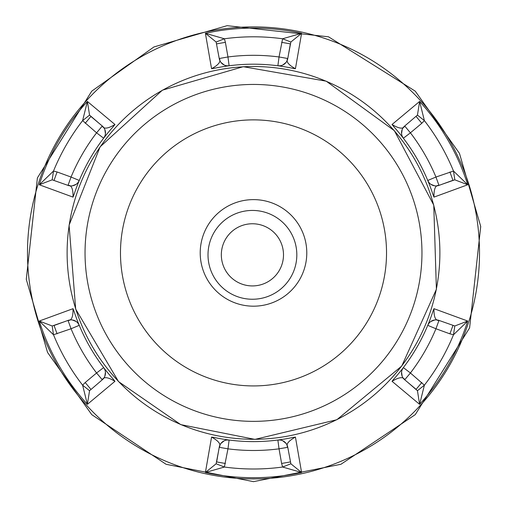 <?xml version="1.0" encoding="UTF-8"?>
<svg xmlns="http://www.w3.org/2000/svg" width="507" height="507" viewBox="0 0 507 507"><rect width="100%" height="100%" fill="white"/><g stroke="black" fill="none" stroke-linecap="round" stroke-linejoin="round"><path stroke-width="0.76" d="M293.838 270.839A44.401 44.401 0 0 0 245.559 210.969A44.401 44.401 0 0 0 217.852 282.716A44.401 44.401 0 0 0 293.838 270.839M428.054 324.613L427.75 325.348L435.95 328.758L438.986 320.411L454.817 325.976L467.72 321.039L433.967 308.681L433.022 311.057A188.705 188.705 0 0 1 393.622 379.299L392.038 381.302C399.066 377.069 403.287 376.562 404.706 379.781L410.417 372.981L403.357 367.594M421.805 382.532L416.095 389.338L407.717 382.303L417.445 390.707L419.619 404.352L424.384 385.181L410.417 372.981A197.591 197.591 0 0 0 435.95 328.758L449.918 333.84L452.954 325.5M417.445 390.707L424.384 385.181A216.102 216.102 0 0 0 453.499 334.753L467.72 321.039A224.797 224.797 0 0 1 419.619 404.352L419.65 404.313M430.842 321.489A8.879 8.879 0 0 0 428.89 323.371A8.879 8.879 0 0 1 434.632 319.974A8.879 8.879 0 0 0 430.842 321.489L434.632 319.993A8.879 8.879 0 0 1 438.986 320.411C435.481 320.804 433.808 316.894 433.967 308.681M407.717 382.303L404.706 379.781A8.879 8.879 0 0 1 402.222 369.559A8.879 8.879 0 0 0 401.538 373.171M393.945 378.944L393.628 379.293M433.022 311.064L432.737 311.938M430.329 318.802L429.423 321.178M449.918 333.84L453.499 334.753L454.817 325.976M427.819 325.171L428.897 323.371A8.879 8.879 0 0 0 427.75 325.348A8.879 8.879 0 0 1 427.775 325.285M403.363 367.581A8.879 8.879 0 0 0 402.222 369.559L403.363 367.581A8.879 8.879 0 0 0 403.331 367.626M402.881 137.587L403.363 138.221L410.417 132.828L404.706 126.021L417.445 115.095L419.638 101.489M449.918 171.962L452.954 180.308L442.674 184.047L454.817 179.827L467.72 184.763L453.499 171.049L435.95 177.044L427.756 180.467A8.879 8.879 0 0 0 438.986 185.391L435.95 177.044A197.591 197.591 0 0 0 410.417 132.828L421.805 123.271L416.095 116.464M454.817 179.827L453.499 171.049A216.102 216.102 0 0 0 424.384 120.622L419.619 101.451L392.038 124.5L394.243 127.194M401.538 132.631A8.879 8.879 0 0 0 403.363 138.221A8.879 8.879 0 0 1 404.706 126.021C403.299 129.253 399.072 128.746 392.038 124.5M432.877 194.295L433.967 197.122C433.815 188.921 435.488 185.011 438.986 185.391L442.674 184.047M228.327 65.878L229.12 65.777L227.966 56.968L219.227 58.514L216.128 42.018L205.443 33.316M281.613 42.328L290.359 43.868L288.458 54.648L290.872 42.018L301.602 33.31L282.614 38.773L279.034 56.968A197.591 197.591 0 0 0 227.966 56.968L225.387 42.328L216.641 43.868M290.872 42.018L282.614 38.773A216.102 216.102 0 0 0 224.386 38.773L205.398 33.31L211.571 68.724L215.006 68.16M224.227 65.023A8.879 8.879 0 0 0 226.832 65.777A8.879 8.879 0 0 1 221.02 62.494A8.879 8.879 0 0 0 224.227 65.023L221.033 62.488A8.879 8.879 0 0 1 219.227 58.514C221.318 61.347 218.764 64.75 211.571 68.724M291.994 68.16L295.429 68.724C288.236 64.75 285.682 61.347 287.773 58.514L279.034 56.968L277.88 65.777L278.673 65.878M288.458 54.648L287.773 58.514A8.879 8.879 0 0 1 285.98 62.5L282.779 65.023A8.879 8.879 0 0 0 285.98 62.5M78.946 181.189L79.25 180.454L71.05 177.044L68.014 185.391L52.183 179.827L39.28 184.763L73.033 197.122L74.263 193.87M85.195 123.271L90.905 116.464L99.283 123.499L89.555 115.095L87.381 101.451L82.616 120.622L96.584 132.828L103.643 138.208A8.879 8.879 0 0 0 102.294 126.021L96.584 132.828A197.591 197.591 0 0 0 71.05 177.044L57.082 171.962L54.046 180.308M89.555 115.095L82.616 120.622A216.102 216.102 0 0 0 53.501 171.049L39.28 184.763A224.797 224.797 0 0 1 87.381 101.451L87.35 101.489M68.014 185.391A8.879 8.879 0 0 0 72.362 185.828A8.879 8.879 0 0 1 68.014 185.391C71.519 184.998 73.192 188.908 73.033 197.122M113.055 126.864L114.962 124.5C107.934 128.734 103.713 129.241 102.294 126.021L99.283 123.499M104.708 368.969L103.637 367.581L96.584 372.981L102.294 379.781L89.555 390.707L87.362 404.313M57.082 333.84L54.046 325.5L64.326 321.755L52.183 325.976L39.28 321.039L53.501 334.753L71.05 328.758L79.244 325.336A8.879 8.879 0 0 0 68.014 320.411L71.05 328.758A197.591 197.591 0 0 0 96.584 372.981L85.195 382.532L90.905 389.338M52.183 325.976L53.501 334.753A216.102 216.102 0 0 0 82.616 385.181L87.381 404.352L114.962 381.302L112.985 378.862M102.294 379.781A8.879 8.879 0 0 0 104.778 369.559A8.879 8.879 0 0 1 102.294 379.781C103.701 376.555 107.928 377.062 114.962 381.302M74.123 311.507L73.033 308.681C73.185 316.881 71.512 320.792 68.014 320.411L64.326 321.755M278.673 439.924L277.88 440.025L279.034 448.834L287.773 447.294L290.872 463.785L301.557 472.486M225.387 463.474L216.641 461.934L218.542 451.16L216.128 463.785L205.398 472.492L224.386 467.029L227.966 448.834L229.12 440.025A8.879 8.879 0 0 0 219.227 447.294L227.966 448.834A197.591 197.591 0 0 0 279.034 448.834L281.613 463.474L290.359 461.934M216.128 463.785L224.386 467.029A216.102 216.102 0 0 0 282.614 467.029L301.602 472.492L295.429 437.078L291.994 437.642M282.773 440.779A8.879 8.879 0 0 0 280.168 440.025A8.879 8.879 0 0 1 285.98 443.302A8.879 8.879 0 0 0 282.773 440.779L285.967 443.314A8.879 8.879 0 0 1 287.773 447.294C285.682 444.455 288.236 441.052 295.429 437.078M214.569 437.554L211.571 437.078C218.751 441.046 221.299 444.455 219.227 447.294L218.542 451.16M398.984 132.714L400.593 134.685M393.622 126.509A188.705 188.705 0 0 1 433.022 194.745M421.805 123.271L424.384 120.622L417.445 115.095M431.679 184.833A8.879 8.879 0 0 1 428.89 182.438L427.75 180.46A8.879 8.879 0 0 0 427.769 180.505M282.336 66.411L284.839 66.816M222.161 66.816L224.664 66.411M214.1 68.35A188.705 188.705 0 0 1 292.9 68.35M225.387 42.328L224.386 38.773L216.128 42.018M228.923 65.802L226.832 65.771A8.879 8.879 0 0 0 229.12 65.777M277.963 65.783A8.879 8.879 0 0 1 277.88 65.777A8.879 8.879 0 0 0 282.773 65.023M278.077 65.802L280.168 65.771A8.879 8.879 0 0 0 283.641 64.56M76.671 187.001L77.577 184.624M73.978 194.745A188.705 188.705 0 0 1 113.378 126.509M57.082 171.962L53.501 171.049L52.183 179.827M76.151 184.32L72.362 185.816A8.879 8.879 0 0 0 79.25 180.454A8.879 8.879 0 0 1 79.225 180.524L78.11 182.431M105.462 132.612A8.879 8.879 0 0 1 104.778 136.244L103.637 138.221A8.879 8.879 0 0 0 103.669 138.177M113.378 379.299A188.705 188.705 0 0 1 73.978 311.057M85.195 382.532L82.616 385.181L89.555 390.707M104.778 369.559A8.879 8.879 0 0 0 103.637 367.581A8.879 8.879 0 0 1 103.707 367.676L104.778 369.559M75.309 320.963A8.879 8.879 0 0 1 78.11 323.371L79.25 325.348A8.879 8.879 0 0 0 79.231 325.298M229.113 440.025L226.832 440.032M284.839 438.992L282.336 439.392M292.9 437.452A188.705 188.705 0 0 1 214.1 437.452M281.613 463.474L282.614 467.029L290.872 463.785M280.168 440.025A8.879 8.879 0 0 0 277.88 440.025M229.12 440.025A8.879 8.879 0 0 0 223.353 441.248M224.221 440.779L221.033 443.314A8.879 8.879 0 0 0 219.227 447.294M253.912 306.184A53.279 53.279 0 0 0 299.434 225.9A53.279 53.279 0 0 0 207.148 226.623A53.279 53.279 0 0 0 253.912 306.184M281.41 266.036A31.079 31.079 0 0 1 228.22 274.35A31.079 31.079 0 0 1 247.619 224.132A31.079 31.079 0 0 1 281.41 266.036M253.5 478.912A226.008 226.008 0 0 0 449.227 139.894A226.008 226.008 0 0 0 57.773 139.894A226.008 226.008 0 0 0 253.5 478.912M392.038 381.302L419.619 404.352M433.967 197.122L467.72 184.763A224.797 224.797 0 0 0 419.619 101.451M295.429 68.724L301.602 33.31A224.797 224.797 0 0 0 205.398 33.31M114.962 124.5L87.381 101.451M73.033 308.681L39.28 321.039A224.797 224.797 0 0 0 87.381 404.352M211.571 437.078L205.398 472.492A224.797 224.797 0 0 0 301.602 472.492M254.539 385.922A133.024 133.024 0 0 0 368.183 185.492A133.024 133.024 0 0 0 137.784 187.292A133.024 133.024 0 0 0 254.539 385.922M254.812 421.355A168.457 168.457 0 0 0 398.73 167.538A168.457 168.457 0 0 0 106.958 169.813A168.457 168.457 0 0 0 254.812 421.355M254.951 439.277A186.38 186.38 0 0 0 414.181 158.457A186.38 186.38 0 0 0 91.368 160.972A186.38 186.38 0 0 0 254.951 439.277M253.5 481.65L340.919 464.285L415.252 414.65L469.602 327.902L480.718 226.49L459.456 153.361L415.252 91.152L328.504 36.802L227.085 25.686L153.957 46.948L91.748 91.152L37.398 177.9L26.282 279.313L47.544 352.447L91.748 414.65L166.081 464.285L253.5 481.65M402.165 376.226L401.569 372.195M403.249 138.069L402.222 136.237M401.569 133.607L402.165 129.583M434.632 185.816L430.849 184.314M104.829 129.577L105.431 133.607M105.431 372.195L104.829 376.226M72.362 319.993L76.151 321.489M278.077 440.006L280.168 440.032M254.951 439.385L336.844 419.733L401.74 366.048L436.4 289.294L433.764 205.12L394.357 130.686L326.229 81.177L243.265 66.696L162.386 90.183L100.094 146.859L69.085 225.165L75.689 309.124L118.556 381.619L180.771 424.625L254.951 439.385"/></g></svg>

